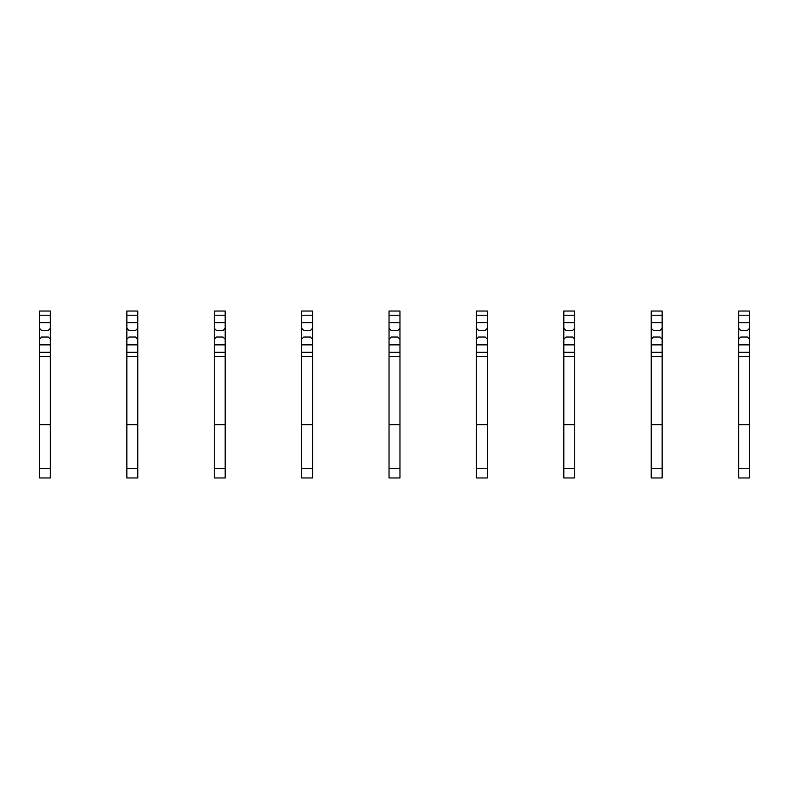 <?xml version="1.0" encoding="UTF-8"?>
<svg xmlns="http://www.w3.org/2000/svg" width="789" height="789" viewBox="0 0 789 789"><rect width="100%" height="100%" fill="white"/><g stroke="black" fill="none" stroke-linecap="round" stroke-linejoin="round"><path stroke-width="1.18" d="M50.378 347.959L50.378 477.966L39.45 477.966L39.45 339.221L41.639 337.041L48.188 337.041L50.378 339.221L50.378 347.959M50.378 315.215L39.45 315.215L39.45 311.034L50.378 311.034L50.378 328.293L48.188 330.483L41.639 330.483L39.45 328.293L39.45 339.221M39.45 315.215L39.45 328.293M50.378 328.293L50.378 339.221M50.378 356.48L39.45 356.48M50.378 424.65L39.45 424.65M137.769 347.959L137.769 477.966L126.851 477.966L126.851 339.221L129.031 337.041L135.59 337.041L137.769 339.221L137.769 347.959M137.769 315.215L126.851 315.215L126.851 311.034L137.769 311.034L137.769 328.293L135.59 330.483L129.031 330.483L126.851 328.293L126.851 339.221M126.851 315.215L126.851 328.293M137.769 328.293L137.769 339.221M137.769 356.48L126.851 356.48M137.769 424.65L126.851 424.65M225.171 347.959L225.171 477.966L214.243 477.966L214.243 339.221L216.433 337.041L222.981 337.041L225.171 339.221L225.171 347.959M225.171 315.215L214.243 315.215L214.243 311.034L225.171 311.034L225.171 328.293L222.981 330.483L216.433 330.483L214.243 328.293L214.243 339.221M214.243 315.215L214.243 328.293M225.171 328.293L225.171 339.221M225.171 356.48L214.243 356.48M225.171 424.65L214.243 424.65M312.562 347.959L312.562 477.966L301.645 477.966L301.645 339.221L303.824 337.041L310.383 337.041L312.562 339.221L312.562 347.959M312.562 315.215L301.645 315.215L301.645 311.034L312.562 311.034L312.562 328.293L310.383 330.483L303.824 330.483L301.645 328.293L301.645 339.221M301.645 315.215L301.645 328.293M312.562 328.293L312.562 339.221M312.562 356.48L301.645 356.48M312.562 424.65L301.645 424.65M399.964 347.959L399.964 477.966L389.036 477.966L389.036 339.221L391.226 337.041L397.774 337.041L399.964 339.221L399.964 347.959M399.964 315.215L389.036 315.215L389.036 311.034L399.964 311.034L399.964 328.293L397.774 330.483L391.226 330.483L389.036 328.293L389.036 339.221M389.036 315.215L389.036 328.293M399.964 328.293L399.964 339.221M399.964 356.48L389.036 356.48M399.964 424.65L389.036 424.65M487.355 347.959L487.355 477.966L476.438 477.966L476.438 339.221L478.617 337.041L485.176 337.041L487.355 339.221L487.355 347.959M487.355 315.215L476.438 315.215L476.438 311.034L487.355 311.034L487.355 328.293L485.176 330.483L478.617 330.483L476.438 328.293L476.438 339.221M476.438 315.215L476.438 328.293M487.355 328.293L487.355 339.221M487.355 356.48L476.438 356.48M487.355 424.65L476.438 424.65M574.757 347.959L574.757 477.966L563.829 477.966L563.829 339.221L566.019 337.041L572.567 337.041L574.757 339.221L574.757 347.959M574.757 315.215L563.829 315.215L563.829 311.034L574.757 311.034L574.757 328.293L572.567 330.483L566.019 330.483L563.829 328.293L563.829 339.221M563.829 315.215L563.829 328.293M574.757 328.293L574.757 339.221M574.757 356.48L563.829 356.48M574.757 424.65L563.829 424.65M662.149 347.959L662.149 477.966L651.231 477.966L651.231 339.221L653.41 337.041L659.969 337.041L662.149 339.221L662.149 347.959M662.149 315.215L651.231 315.215L651.231 311.034L662.149 311.034L662.149 328.293L659.969 330.483L653.41 330.483L651.231 328.293L651.231 339.221M651.231 315.215L651.231 328.293M662.149 328.293L662.149 339.221M662.149 356.48L651.231 356.48M662.149 424.65L651.231 424.65M749.55 347.959L749.55 477.966L738.622 477.966L738.622 339.221L740.812 337.041L747.361 337.041L749.55 339.221L749.55 347.959M749.55 315.215L738.622 315.215L738.622 311.034L749.55 311.034L749.55 328.293L747.361 330.483L740.812 330.483L738.622 328.293L738.622 339.221M738.622 315.215L738.622 328.293M749.55 328.293L749.55 339.221M749.55 356.48L738.622 356.48M749.55 424.65L738.622 424.65M50.378 352.298L39.45 352.298M50.378 322.652L39.45 322.652M50.378 344.862L39.45 344.862M50.378 468.35L39.45 468.35M137.769 352.298L126.851 352.298M137.769 322.652L126.851 322.652M137.769 344.862L126.851 344.862M137.769 468.35L126.851 468.35M225.171 352.298L214.243 352.298M225.171 322.652L214.243 322.652M225.171 344.862L214.243 344.862M225.171 468.35L214.243 468.35M312.562 352.298L301.645 352.298M312.562 322.652L301.645 322.652M312.562 344.862L301.645 344.862M312.562 468.35L301.645 468.35M399.964 352.298L389.036 352.298M399.964 322.652L389.036 322.652M399.964 344.862L389.036 344.862M399.964 468.35L389.036 468.35M487.355 352.298L476.438 352.298M487.355 322.652L476.438 322.652M487.355 344.862L476.438 344.862M487.355 468.35L476.438 468.35M574.757 352.298L563.829 352.298M574.757 322.652L563.829 322.652M574.757 344.862L563.829 344.862M574.757 468.35L563.829 468.35M662.149 352.298L651.231 352.298M662.149 322.652L651.231 322.652M662.149 344.862L651.231 344.862M662.149 468.35L651.231 468.35M749.55 352.298L738.622 352.298M749.55 322.652L738.622 322.652M749.55 344.862L738.622 344.862M749.55 468.35L738.622 468.35"/></g></svg>
